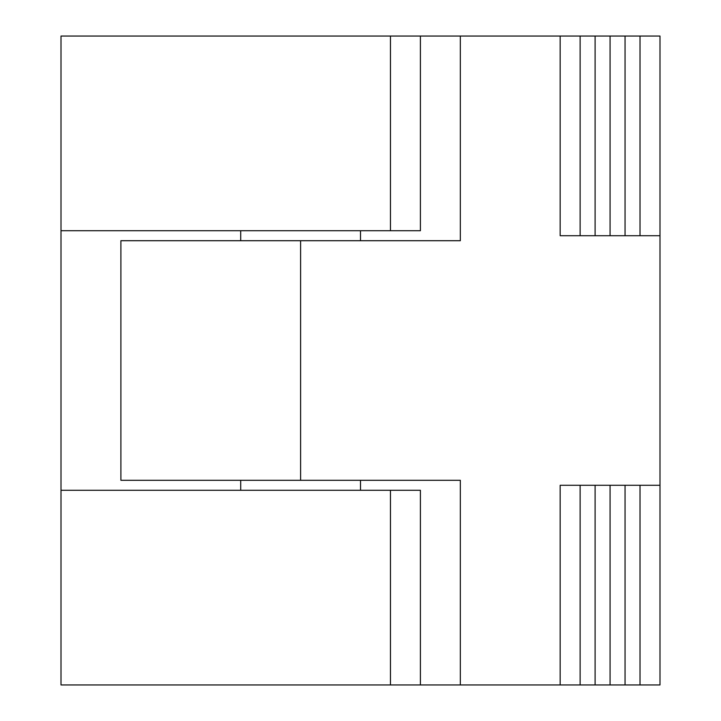 <?xml version="1.0" encoding="UTF-8"?>
<svg xmlns="http://www.w3.org/2000/svg" width="721" height="721" viewBox="0 0 721 721"><rect width="100%" height="100%" fill="white"/><g stroke="black" fill="none" stroke-linecap="round" stroke-linejoin="round"><path stroke-width="1.08" d="M363.492 480.294L360.5 480.294L360.5 490.28L300.603 490.28L420.397 490.28L420.397 684.95L460.331 684.95L460.331 480.294L120.903 480.294L120.903 240.706L300.603 240.706L300.603 480.294M360.5 230.72L240.706 230.72L240.706 240.706L237.705 240.706L363.492 240.706L360.5 240.706L360.5 230.72M390.449 230.72L390.449 36.05L420.397 36.05L420.397 230.72L61.006 230.72L61.006 490.28L420.397 490.28M390.449 36.05L61.006 36.05L61.006 230.72M420.397 684.95L61.006 684.95L61.006 490.28L240.706 490.28L240.706 480.294M390.449 684.95L390.449 490.28M420.397 36.05L659.994 36.05L659.994 684.95L640.023 684.95L640.023 485.287L659.994 485.287M300.603 490.28L240.706 490.28M580.126 235.713L580.126 36.05L560.163 36.05L560.163 235.713L659.994 235.713M580.126 36.05L595.104 36.05L595.104 235.713M595.104 36.05L610.074 36.05L610.074 235.713M610.074 36.05L625.053 36.05L625.053 235.713M625.053 36.05L640.023 36.05L640.023 235.713M640.023 36.05L460.331 36.05L460.331 240.706L300.603 240.706M580.126 485.287L580.126 684.95L560.163 684.95L560.163 485.287L625.053 485.287L625.053 684.95L640.023 684.95M625.053 485.287L640.023 485.287M610.074 485.287L610.074 684.95L625.053 684.95M595.104 485.287L595.104 684.95L610.074 684.95M580.126 684.95L595.104 684.95M560.163 684.95L460.331 684.95"/></g></svg>
